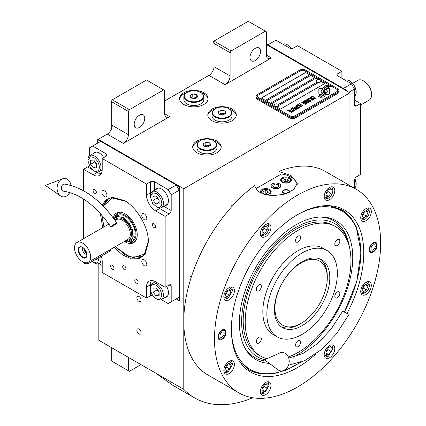 <?xml version="1.0" encoding="UTF-8"?>
<svg xmlns="http://www.w3.org/2000/svg" width="426" height="426" viewBox="0 0 426 426"><rect width="100%" height="100%" fill="white"/><g stroke="black" fill="none" stroke-linecap="round" stroke-linejoin="round"><path stroke-width="0.64" d="M98.182 263.806L98.182 339.921L183.782 389.337A144.302 83.315 120 0 0 194.709 397.943A144.302 83.315 120 0 0 252.879 397.756M111.271 129.445L111.271 101.537L112.278 99.79L129.397 109.674L163.637 89.907L164.644 90.488L164.644 113.747A7.12 4.111 -60 0 0 166.119 117.006A7.12 4.111 -60 0 0 169.681 116.655L123.354 143.397A7.12 4.111 -60 0 0 128.391 134.675L112.278 125.372A7.12 4.111 120 0 1 107.245 134.094L98.182 139.329L183.782 188.75L183.782 389.337M212.984 70.721L212.984 42.813L213.99 41.066L231.11 50.95L265.35 31.183L266.356 31.764L266.356 55.023A7.12 4.111 -60 0 0 267.832 58.282A7.12 4.111 -60 0 0 271.394 57.931L225.066 84.673A7.12 4.111 -60 0 0 230.104 75.956L213.99 66.653A7.12 4.111 120 0 1 208.953 75.37L164.644 100.957M141.081 332.711A2.993 1.725 -120 0 0 139.776 329.697A2.993 1.725 -120 0 0 137.47 328.899A2.993 1.725 -120 0 0 136.852 330.267A2.993 1.725 -120 0 0 138.157 333.276A2.993 1.725 -120 0 0 140.463 334.08A2.993 1.725 -120 0 0 141.081 332.711M141.081 300.149A2.993 1.725 -120 0 0 139.776 297.14A2.993 1.725 -120 0 0 137.47 296.336A2.993 1.725 -120 0 0 136.852 297.705A2.993 1.725 -120 0 0 138.157 300.719A2.993 1.725 -120 0 0 140.463 301.517A2.993 1.725 -120 0 0 141.081 300.149M183.782 104.445A14.244 8.222 0 0 0 199.299 106.223A14.244 8.222 0 0 0 208.09 98.63A14.244 8.222 0 0 0 203.921 92.815A14.244 8.222 0 0 0 188.398 91.031A14.244 8.222 0 0 0 179.607 98.63A14.244 8.222 0 0 0 183.782 104.445M211.978 120.723A14.244 8.222 0 0 0 227.495 122.507A14.244 8.222 0 0 0 236.292 114.908A14.244 8.222 0 0 0 232.117 109.093A14.244 8.222 0 0 0 216.594 107.309A14.244 8.222 0 0 0 207.803 114.908A14.244 8.222 0 0 0 211.978 120.723M196.871 152.7A14.244 8.222 0 0 0 212.393 154.484A14.244 8.222 0 0 0 221.185 146.885A14.244 8.222 0 0 0 217.01 141.07A14.244 8.222 0 0 0 201.493 139.291A14.244 8.222 0 0 0 192.701 146.885A14.244 8.222 0 0 0 196.871 152.7M346.418 90.781L346.418 90.2L345.912 90.488L266.356 44.56L349.943 92.815L183.782 188.75M128.391 134.675L128.391 111.42L111.271 101.537M230.104 75.956L230.104 52.696L212.984 42.813M349.943 185.64L349.943 92.815M128.391 357.361L128.391 370.732L111.271 360.849L111.271 347.478M128.391 370.732L129.397 371.318L140.979 364.629M156.001 373.304L172.679 385.221L194.709 397.943M201.147 92.73A14.244 8.222 0 0 1 203.921 93.976A14.244 8.222 180 0 1 208.058 99.21M186.551 92.73A14.244 8.222 0 0 0 179.644 99.21M229.342 109.008A14.244 8.222 0 0 1 232.117 110.259A14.244 8.222 180 0 1 236.254 115.489M214.752 109.008A14.244 8.222 0 0 0 207.84 115.489M214.241 140.99A14.244 8.222 0 0 1 217.01 142.236A14.244 8.222 180 0 1 221.147 147.465M199.645 140.99A14.244 8.222 0 0 0 192.733 147.465M134.179 124.355A7.476 4.319 120 0 0 135.729 127.779A7.476 4.319 120 0 0 141.491 125.776A7.476 4.319 120 0 0 144.755 118.252A7.476 4.319 120 0 0 143.205 114.828A7.476 4.319 120 0 0 137.444 116.831A7.476 4.319 120 0 0 134.179 124.355M129.397 109.674L128.391 111.42M249.993 57.494A7.476 4.319 120 0 0 251.542 60.918A7.476 4.319 120 0 0 257.304 58.91A7.476 4.319 120 0 0 260.568 51.386A7.476 4.319 120 0 0 259.019 47.968A7.476 4.319 120 0 0 253.257 49.97A7.476 4.319 120 0 0 249.993 57.494M231.11 50.95L230.104 52.696M112.278 99.79L146.517 80.024L163.637 89.907M213.99 41.066L248.23 21.3L265.35 31.183M319.378 94.178A1.779 1.028 0 0 0 320.634 94.476L320.869 94.476A8.259 4.771 0 0 0 322.551 92.873A3.126 1.805 0 0 1 322.051 92.639A3.126 1.805 0 0 1 321.135 91.361A3.126 1.805 0 0 1 322.588 89.838A12.402 7.157 0 0 1 322.466 88.848A12.402 7.157 0 0 1 322.509 88.246L320.634 88.246A1.779 1.028 0 0 0 318.856 89.268L318.856 93.448A1.779 1.028 0 0 0 319.378 94.178M322.519 92.921A3.126 1.805 180 0 1 322.051 92.698A3.126 1.805 180 0 1 321.135 91.42A3.126 1.805 180 0 1 321.135 91.388M339.112 90.546A4.271 2.465 180 0 0 337.861 88.805L305.634 70.199A4.271 2.465 180 0 0 299.59 70.199L257.293 94.615A4.271 2.465 180 0 0 256.042 96.361A4.271 2.465 180 0 0 257.293 98.108L257.293 99.21L289.52 117.816A4.271 2.465 180 0 0 295.564 117.816L337.861 93.395A4.271 2.465 180 0 0 339.112 91.654L339.112 90.546A4.271 2.465 180 0 1 337.861 92.293L337.861 93.395M257.293 99.21A4.271 2.465 180 0 1 256.042 97.463L256.042 96.361M278.263 104.546L317.114 82.117A2.279 1.315 0 0 1 316.443 81.185L316.443 80.924A2.279 1.315 0 0 0 317.114 81.856A2.279 1.315 180 0 0 319.596 82.138A2.279 1.315 180 0 0 321.002 80.924A2.279 1.315 180 0 0 320.757 80.328A2.705 2.705 0 0 0 316.694 80.328A2.279 1.315 0 0 0 316.443 80.924M261.372 98.076L305.634 72.521L309.611 74.822M266.41 100.983L310.666 75.429L314.644 77.729M320.975 81.382L324.718 83.539M278.705 105.51L318.568 82.5M317.828 79.566L315.703 78.336L271.442 103.891M305.634 72.463L261.324 98.049L265.35 100.371L309.659 74.79L305.634 72.521M318.472 82.495L278.705 105.451M294.552 116.069L336.849 91.654A2.849 1.645 0 0 0 337.685 90.488A2.849 1.645 0 0 0 336.849 89.327L304.627 70.721A2.849 1.645 0 0 0 300.596 70.721L258.3 95.142A2.849 1.645 0 0 0 257.469 96.303A2.849 1.645 0 0 0 258.3 97.463L290.527 116.069A2.849 1.645 0 0 0 294.552 116.069L294.552 116.128A2.849 1.645 180 0 1 290.527 116.128L258.3 97.522A2.849 1.645 180 0 1 257.469 96.361A2.849 1.645 180 0 1 257.469 96.335M314.697 77.697L310.666 75.37L266.356 100.957L270.388 103.278L314.697 77.697M317.892 79.54L315.703 78.277L271.394 103.859L274.147 105.451M276.676 106.915L280.457 109.093L324.766 83.512L320.991 81.329M323.472 91.51A10.836 6.257 180 0 1 323.472 91.537L323.472 91.478A10.836 6.257 0 0 1 323.425 92.064A7.343 4.239 0 0 1 321.193 94.732A84.38 48.718 0 0 1 318.147 96.329L321.683 96.004A13.073 7.546 0 0 0 323.456 94.54A6.821 3.941 0 0 0 324.261 92.682A6.821 3.941 0 0 0 324.218 92.24L324.218 92.298A255.057 147.258 180 0 1 323.936 90.695A10.746 6.204 180 0 1 323.882 90.099A10.746 6.204 180 0 1 323.882 90.067M323.472 91.478A10.836 6.257 0 0 0 323.148 89.961A7.774 4.489 0 0 1 322.908 88.848A7.774 4.489 0 0 1 323.19 87.649L323.19 87.703A7.774 4.489 0 0 0 322.908 88.88M323.882 90.099L323.882 90.04A10.746 6.204 0 0 1 324.127 88.725A7.056 4.074 0 0 1 326.188 86.622A50.662 29.25 0 0 1 328.616 85.386L327.44 85.216L326.172 85.85L325.081 85.695A8.2 4.734 0 0 0 323.19 87.649M323.882 90.04A10.746 6.204 0 0 0 323.936 90.637A255.057 147.258 0 0 0 324.218 92.24M324.681 92.618A10.842 6.257 180 0 1 324.681 92.644L324.681 92.586A10.842 6.257 0 0 1 324.596 93.374A8.185 4.729 0 0 1 322.796 95.781A17.78 10.267 0 0 1 319.963 97.373L323.43 97.037A7.732 4.462 0 0 0 325.464 94.599A9.393 5.426 0 0 0 325.56 93.837A9.393 5.426 0 0 0 325.368 92.74L325.368 92.799A20.581 11.88 180 0 1 325.043 91.51A6.683 3.855 180 0 1 325.017 91.164A6.683 3.855 180 0 1 325.017 91.137M324.681 92.586A10.842 6.257 0 0 0 324.442 91.276A8.094 4.675 0 0 1 324.25 90.275A8.094 4.675 0 0 1 324.447 89.258L324.447 89.311A8.094 4.675 0 0 0 324.25 90.301M325.017 91.164L325.017 91.105A6.683 3.855 0 0 1 325.72 89.385A11.241 6.491 0 0 1 327.871 87.665A28.601 16.513 0 0 1 330.368 86.393L326.944 86.744A8.445 4.878 0 0 0 324.447 89.258M325.017 91.105A6.683 3.855 0 0 0 325.043 91.452A20.581 11.88 0 0 0 325.368 92.74M326.007 94.476L327.887 94.476A1.779 1.028 0 0 0 329.66 93.448L329.66 89.268A1.779 1.028 0 0 0 327.887 88.246L327.653 88.246A8.254 4.766 0 0 0 325.97 89.843A3.126 1.805 0 0 1 327.392 91.361A3.126 1.805 0 0 1 325.933 92.889A12.418 7.167 0 0 1 326.055 93.874A12.418 7.167 0 0 1 326.007 94.476M311.672 97.203L312.013 97.437L312.034 96.904L312.801 96.723L314.974 97.98L314.66 98.422L313.738 98.433L314.867 98.736L315.506 98.363L315.096 97.735L312.854 96.521L311.891 96.468L311.491 96.787L311.672 97.203M313.557 99.578L313.919 99.279L313.738 98.864L312.04 97.767L310.831 97.341L309.936 97.682L311.816 99.194L313.557 99.578M312.546 100.163L309.223 98.012L308.003 98.715L308.456 98.97L309.468 98.385L312.546 100.163M310.447 101.372L310.815 101.074L310.634 100.658L308.935 99.562L307.721 99.136L306.832 99.476L308.706 100.989L310.447 101.372M305.165 100.35L307.471 102.224L304.494 100.738L308.019 102.778L308.323 102.602L305.676 100.488L309.638 101.841L306.113 99.806L308.685 101.521L305.165 100.35M304.83 102.538L306.693 103.454L307.748 102.932L304.223 100.898L303.317 101.505L304.83 102.538M305.415 104.279L305.777 103.981L305.602 103.566L303.903 102.469L302.689 102.043L301.8 102.384L303.674 103.896L305.415 104.279M299.457 103.646L300.905 104.716L300.026 105.222L300.479 105.483L301.358 104.977L302.332 105.536L301.32 106.122L301.768 106.383L302.982 105.68L299.308 103.795M297.971 104.503L301.496 106.537L297.822 104.652M300.82 106.931L297.502 104.78L296.283 105.478L296.736 105.739L297.747 105.153L300.82 106.931M296.011 105.637L299.537 107.671L295.862 105.781M296.693 108.018L298.014 108.465L299.068 107.943L295.34 106.026L296.911 106.937L296.214 107.427L296.693 108.018M295.17 108.891L296.491 109.344L297.545 108.822L293.818 106.905L295.394 107.81L294.691 108.305L295.17 108.891M291.283 108.364L291.735 108.625L292.747 108.039L293.951 108.731L293.072 109.242L293.519 109.498L294.398 108.992L295.372 109.557L294.361 110.142L294.808 110.403L296.027 109.7L292.502 107.666L291.283 108.364M292.88 111.079L293.253 111.298L294.542 110.558L293.626 110.653L290.271 108.949L293.423 110.771L292.88 111.079M291.325 111.979L291.703 112.192L292.987 111.452L292.071 111.548L288.716 109.849L291.869 111.665L291.325 111.979M287.907 110.318L291.432 112.352L287.752 110.462M313.435 99.04L312.897 99.354L312.018 99.077L310.469 98.071L310.751 97.645L313.232 98.725L313.376 99.221L312.354 99.29L310.421 97.921M310.33 100.834L309.787 101.148L308.909 100.871L307.364 99.865L307.647 99.439L310.123 100.52L310.266 101.015L309.244 101.084L307.316 99.716M306.044 102.181L307.093 102.788L306.454 103.161L305.65 102.932L305.405 102.554L306.044 102.181M304.558 102.261L303.802 101.745L304.468 101.271L305.596 101.921L304.558 102.32L303.802 101.745M305.298 103.742L304.755 104.05L303.876 103.779L302.332 102.767L302.609 102.346L305.091 103.427L305.234 103.917L304.212 103.992L302.279 102.623M296.693 107.666L297.364 107.192L298.488 107.842L297.667 108.231L296.693 107.666L296.97 108.002L297.849 108.273L298.488 107.842M295.175 108.545L295.841 108.071L296.97 108.721L296.15 109.109L295.175 108.545L295.676 109.008L296.326 109.152L296.97 108.721M337.685 90.52A2.849 1.645 180 0 1 337.685 90.546A2.849 1.645 180 0 1 336.849 91.712L294.552 116.128M257.293 98.108L289.52 116.708L289.52 117.816M337.861 92.293L295.564 116.708A4.271 2.465 180 0 1 289.52 116.708M323.472 91.537A10.836 6.257 180 0 1 323.425 92.123A7.343 4.239 180 0 1 321.193 94.79A84.38 48.718 180 0 1 318.238 96.345M325.081 85.695L325.081 85.754A8.2 4.734 0 0 0 323.19 87.703M326.172 85.85L325.081 85.754M327.44 85.216L326.172 85.908M328.521 85.429L327.44 85.275M324.261 92.714A6.821 3.941 0 0 0 324.218 92.298M325.56 93.864A9.393 5.426 0 0 0 325.368 92.799M330.272 86.441L326.944 86.803A8.445 4.878 0 0 0 324.447 89.311M324.681 92.644A10.842 6.257 180 0 1 324.596 93.432A8.185 4.729 180 0 1 322.796 95.839A17.78 10.267 180 0 1 320.059 97.389M329.66 93.448L329.66 89.327A1.779 1.028 0 0 0 327.887 88.299L327.653 88.299A8.254 4.766 0 0 0 325.997 89.859M327.392 91.388A3.126 1.805 180 0 1 327.392 91.42A3.126 1.805 180 0 1 325.949 92.943M326.055 93.906A12.418 7.167 180 0 1 326.055 93.933A12.418 7.167 180 0 1 326.018 94.476M322.503 88.299L320.634 88.299A1.779 1.028 0 0 0 318.856 89.327M322.573 89.843A12.402 7.157 180 0 1 322.466 88.901A12.402 7.157 180 0 1 322.466 88.874M311.891 96.468L311.587 96.702M312.418 96.425L312.136 96.473M312.854 96.521L312.418 96.484M313.222 96.654L312.854 96.58M313.632 96.851L313.222 96.713M314.755 97.501L313.632 96.91M315.096 97.735L314.755 97.559M314.963 98.246L314.66 98.481M313.914 99.29L311.635 97.629L310.543 97.389L309.942 97.735M312.695 100.073L309.223 98.071L308.057 98.741M310.81 101.079L308.525 99.423L307.439 99.183L306.837 99.53M307.471 102.224L304.542 100.77M308.28 102.623L305.676 100.488M309.59 101.867L305.959 99.95M308.685 101.521L305.208 100.387M307.694 102.959L304.223 100.957L303.333 101.542M307.093 102.788L306.278 103.23L305.378 102.655M305.596 101.921L304.558 102.32M305.777 103.987L303.493 102.331L302.407 102.091L301.8 102.432M300.905 104.716L300.08 105.254M302.332 105.536L301.368 106.154M302.934 105.712L299.457 103.704M301.448 106.569L297.971 104.562M300.974 106.841L297.502 104.833L296.336 105.51M299.489 107.698L296.011 105.696M299.015 107.975L295.388 106.053M296.911 106.937L296.224 107.464M297.497 108.848L293.871 106.931M295.394 107.81L294.707 108.337M293.951 108.731L293.12 109.269M295.372 109.557L294.409 110.169M295.974 109.727L292.502 107.719L291.336 108.396M294.488 110.584L293.626 110.712L290.324 108.981M293.423 110.771L292.934 111.111M292.934 111.484L292.071 111.607L288.769 109.876M291.869 111.665L291.379 112.006M291.379 112.379L287.907 110.377M274.163 105.478A2.279 1.315 180 0 0 274.147 105.605A2.279 1.315 180 0 0 274.818 106.537A2.279 1.315 0 0 0 277.299 106.819A2.279 1.315 0 0 0 278.705 105.605A2.279 1.315 0 0 0 278.695 105.478M274.818 106.276A2.279 1.315 0 0 0 277.299 106.559A2.279 1.315 0 0 0 278.705 105.344A2.279 1.315 0 0 0 278.46 104.748A2.705 2.705 0 0 0 274.397 104.748A2.279 1.315 180 0 0 274.147 105.344A2.279 1.315 180 0 0 274.818 106.276M320.991 81.057A2.279 1.315 180 0 1 321.002 81.185A2.279 1.315 180 0 1 319.596 82.399A2.279 1.315 180 0 1 317.114 82.117M320.336 79.992A2.279 1.315 180 0 1 320.757 80.328M316.017 353.841A93.608 54.043 -60 0 1 240.301 362.462A93.608 54.043 -60 0 1 231.382 329.293A93.608 54.043 -60 0 1 297.577 214.645A93.608 54.043 -60 0 1 330.757 205.79A93.608 54.043 -60 0 1 363.767 252.863A93.608 54.043 -60 0 1 347.014 313.355M356.322 189.325L325.608 171.593A117.496 67.835 120 0 0 278.945 171.454L291.033 175.523L297.289 183.441L293.674 189.57L284.131 194.261L271.729 195.843L260.818 192.962C257.512 191.013 255.499 188.494 254.775 185.406A117.496 67.835 120 0 0 183.782 321.31A117.496 67.835 120 0 0 208.112 375.098L238.826 392.831A117.496 67.835 120 0 0 329.373 361.354A117.496 67.835 120 0 0 380.658 243.113A117.496 67.835 120 0 0 356.322 189.325A117.496 67.835 120 0 0 265.781 220.801A117.496 67.835 120 0 0 214.496 339.048A117.496 67.835 120 0 0 238.826 392.831M329.554 205.694L341.849 209.746L349.986 216.499L356.035 226.078L361.019 252.123L356.732 281.517L344.421 312.008M300.612 362.361L286.528 369.992L272.864 373.916L260.254 373.948L249.274 370.087L239.62 361.466M278.945 171.454L278.945 175.374M218.021 337.009A5.698 3.291 -60 0 1 220.508 331.279A5.698 3.291 -60 0 1 224.896 329.751A5.698 3.291 -60 0 1 226.073 332.36A5.698 3.291 -60 0 1 223.586 338.095A5.698 3.291 -60 0 1 219.198 339.618A5.698 3.291 -60 0 1 218.021 337.009M369.076 249.801A5.698 3.291 -60 0 1 371.563 244.066A5.698 3.291 -60 0 1 375.956 242.538A5.698 3.291 -60 0 1 377.132 245.147A5.698 3.291 -60 0 1 374.646 250.882A5.698 3.291 -60 0 1 370.258 252.405A5.698 3.291 -60 0 1 369.076 249.801M223.836 370.508A7.476 4.319 120 0 0 225.386 373.932A7.476 4.319 120 0 0 231.148 371.93A7.476 4.319 120 0 0 234.412 364.406A7.476 4.319 120 0 0 232.862 360.982A7.476 4.319 120 0 0 227.101 362.984A7.476 4.319 120 0 0 223.836 370.508M260.371 391.6A7.476 4.319 120 0 0 261.915 395.024A7.476 4.319 120 0 0 267.677 393.022A7.476 4.319 120 0 0 270.941 385.498A7.476 4.319 120 0 0 269.397 382.074A7.476 4.319 120 0 0 263.635 384.076A7.476 4.319 120 0 0 260.371 391.6M324.207 354.746A7.476 4.319 120 0 0 325.757 358.17A7.476 4.319 120 0 0 331.519 356.163A7.476 4.319 120 0 0 334.783 348.638A7.476 4.319 120 0 0 333.233 345.22A7.476 4.319 120 0 0 327.472 347.222A7.476 4.319 120 0 0 324.207 354.746M360.742 291.469A7.476 4.319 120 0 0 362.292 294.893A7.476 4.319 120 0 0 368.053 292.891A7.476 4.319 120 0 0 371.318 285.361A7.476 4.319 120 0 0 369.768 281.943A7.476 4.319 120 0 0 364.006 283.945A7.476 4.319 120 0 0 360.742 291.469M360.742 217.755A7.476 4.319 120 0 0 362.292 221.174A7.476 4.319 120 0 0 368.053 219.172A7.476 4.319 120 0 0 371.318 211.647A7.476 4.319 120 0 0 369.768 208.223A7.476 4.319 120 0 0 364.006 210.226A7.476 4.319 120 0 0 360.742 217.755M324.207 196.663A7.476 4.319 120 0 0 325.757 200.082A7.476 4.319 120 0 0 331.519 198.079A7.476 4.319 120 0 0 334.783 190.555A7.476 4.319 120 0 0 333.233 187.131A7.476 4.319 120 0 0 327.472 189.133A7.476 4.319 120 0 0 324.207 196.663M260.371 233.517A7.476 4.319 120 0 0 261.915 236.941A7.476 4.319 120 0 0 267.677 234.939A7.476 4.319 120 0 0 270.941 227.415A7.476 4.319 120 0 0 269.397 223.991A7.476 4.319 120 0 0 263.635 225.993A7.476 4.319 120 0 0 260.371 233.517M223.836 296.794A7.476 4.319 120 0 0 225.386 300.218A7.476 4.319 120 0 0 231.148 298.216A7.476 4.319 120 0 0 234.412 290.692A7.476 4.319 120 0 0 232.862 287.268A7.476 4.319 120 0 0 227.101 289.27A7.476 4.319 120 0 0 223.836 296.794M256.09 188.574L281.453 173.93A21.364 12.333 180 0 1 291.033 177.12A21.364 12.333 180 0 1 297.172 184.559M279.349 183.867A4.84 2.796 0 0 0 274.072 183.26A4.84 2.796 0 0 0 271.08 185.843A4.84 2.796 0 0 0 272.502 187.818A4.84 2.796 0 0 0 277.779 188.425A4.84 2.796 0 0 0 280.766 185.843A4.84 2.796 0 0 0 279.349 183.867M285.841 193.708A3.562 2.055 180 0 1 283.476 193.111A3.562 2.055 180 0 1 282.433 191.657A3.562 2.055 180 0 1 284.632 189.756A3.562 2.055 180 0 1 288.514 190.204A3.562 2.055 180 0 1 289.558 191.657A3.562 2.055 180 0 1 289.419 192.222M289.771 177.85A5.341 3.083 0 0 0 283.95 177.179A5.341 3.083 0 0 0 280.654 180.028A5.341 3.083 0 0 0 282.22 182.206A5.341 3.083 0 0 0 288.04 182.876A5.341 3.083 0 0 0 291.336 180.028A5.341 3.083 0 0 0 289.771 177.85M264.775 194.677A5.341 3.083 0 0 0 271.197 191.657A5.341 3.083 0 0 0 269.631 189.474A5.341 3.083 0 0 0 263.811 188.809A5.341 3.083 0 0 0 260.515 191.657A5.341 3.083 0 0 0 261.218 193.186M282.47 178.75L282.875 178.515A4.414 2.551 0 0 0 282.875 182.12A4.414 2.551 0 0 0 289.116 182.12A4.414 2.551 0 0 0 289.116 178.515A4.414 2.551 0 0 0 282.875 178.515L282.47 178.75A4.984 2.876 0 0 0 281.011 180.784A4.984 2.876 0 0 0 281.069 181.215M289.52 178.75L289.116 178.515L289.52 178.75A4.984 2.876 0 0 1 290.979 180.784L290.979 181.135M288.375 180.688L287.742 179.309L285.356 178.941L283.61 179.948L284.248 181.327L286.634 181.694L288.375 180.688M285.356 178.941L285.356 181.268L285.047 181.449M286.943 181.513L285.356 181.268M287.742 179.309L287.742 181.055M290.921 181.215A4.984 2.876 0 0 0 290.979 180.784M262.331 190.374L262.73 190.145A4.414 2.551 0 0 0 262.73 193.75A4.414 2.551 0 0 0 268.976 193.75A4.414 2.551 0 0 0 268.976 190.145A4.414 2.551 0 0 0 262.73 190.145L262.331 190.374A4.984 2.876 0 0 0 260.872 192.414A4.984 2.876 0 0 0 260.925 192.845M269.381 190.374L268.976 190.145L269.381 190.374A4.984 2.876 0 0 1 270.84 192.414L270.84 192.765M268.236 192.312L267.597 190.939L265.217 190.571L263.47 191.578L264.109 192.951L266.49 193.324L268.236 192.312M265.217 190.571L265.217 192.898L264.903 193.074M266.804 193.143L265.217 192.898M267.597 190.939L267.597 192.685M270.782 192.845A4.984 2.876 0 0 0 270.84 192.414M286.836 193.345A3.041 1.757 180 0 1 283.844 192.898A3.041 1.757 0 0 1 283.215 190.939A3.041 1.757 0 0 1 288.146 190.411A3.041 1.757 180 0 1 288.775 190.939L289.243 191.551A3.562 2.055 180 0 1 289.499 192.019M283.215 190.939L282.747 191.551A3.562 2.055 0 0 0 282.491 192.019M288.775 190.939A3.041 1.757 180 0 1 288.503 192.653M248.875 369.848A92.57 53.447 120 0 0 271.399 373.543L272.981 373.33A91.505 52.829 120 0 0 299.707 362.696M344.389 311.992A91.505 52.829 120 0 0 360.769 252.852A91.505 52.829 120 0 0 356.509 228.65L355.907 227.175A92.57 53.447 120 0 0 341.444 209.517M231.387 329.49A91.505 52.829 120 0 0 272.981 373.33M356.509 228.65A91.505 52.829 120 0 0 297.747 214.55M293.067 357.302A80.168 46.285 -60 0 0 352.749 257.48A80.168 46.285 120 0 0 320.687 217.031A80.168 46.285 120 0 0 239.38 322.935A80.168 46.285 -60 0 0 245.009 348.122A80.168 46.285 -60 0 0 269.333 363.362M266.298 361.094A78.954 45.587 -60 0 1 244.487 347.137M264.727 359.704A76.989 44.453 -60 0 1 241.622 321.641A76.989 44.453 120 0 1 290.074 231.185A76.989 44.453 120 0 1 349.187 245.786L348.708 243.592A78.954 45.587 -60 0 0 319.575 217.074M349.634 248.076A76.989 44.453 120 0 0 349.187 245.786M335.464 226.616A74.768 43.17 -60 0 0 298.078 230.322A74.768 43.17 120 0 0 249.231 296.208A74.768 43.17 120 0 0 260.696 356.12L258.683 354.959A74.768 43.17 -60 0 1 243.193 320.73A74.768 43.17 120 0 1 275.835 245.488A74.768 43.17 120 0 1 333.452 225.455L335.464 226.616A74.768 43.17 -60 0 1 346.924 286.533A74.768 43.17 -60 0 1 298.078 352.419A74.768 43.17 120 0 1 288.349 356.993M272.4 183.808L272.4 183.808A4.984 2.876 0 0 0 272.4 187.877A4.984 2.876 0 0 0 279.451 187.877A4.984 2.876 0 0 0 279.451 183.808L279.451 183.808A4.984 2.876 0 0 0 272.4 183.808M278.253 184.501L275.074 184.005L272.747 185.353L273.598 187.184L276.778 187.674L279.099 186.332L278.253 184.501L278.253 186.822M275.074 184.005L275.074 187.413M302.109 325.672A39.165 22.61 -60 0 1 282.523 327.615A39.165 22.61 -60 0 1 276.522 296.23A39.165 22.61 -60 0 1 302.109 261.718A39.165 22.61 -60 0 1 321.689 259.775A39.165 22.61 -60 0 1 327.695 291.16A39.165 22.61 -60 0 1 302.109 325.672M281.309 326.817A39.165 22.61 120 0 0 299.59 324.218A39.165 22.61 120 0 1 281.309 326.817M327.274 277.145A39.165 22.61 120 0 0 320.389 259.12A39.165 22.61 -60 0 1 327.285 276.25L327.285 277.997A37.03 21.38 -60 0 0 301.102 262.879A37.03 21.38 -60 0 0 274.919 308.232A37.03 21.38 120 0 0 301.102 323.35A37.03 21.38 120 0 0 327.285 277.997M260.696 356.12A74.768 43.17 120 0 0 266.985 358.697M302.109 252.996A49.847 28.782 -60 0 1 327.03 250.525A49.847 28.782 -60 0 1 334.671 290.468A49.847 28.782 -60 0 1 302.109 334.394A49.847 28.782 120 0 1 277.182 336.865A49.847 28.782 120 0 1 269.546 296.922A49.847 28.782 120 0 1 302.109 252.996M277.182 336.865L273.157 334.538A49.847 28.782 120 0 1 265.515 294.595A49.847 28.782 120 0 1 298.078 250.669A49.847 28.782 -60 0 1 323.004 248.204L327.03 250.525M258.832 290.772A3.562 2.055 120 0 0 261.159 287.635A3.562 2.055 120 0 0 260.616 284.781A3.562 2.055 120 0 0 258.832 284.957A3.562 2.055 120 0 0 256.505 288.093A3.562 2.055 120 0 0 257.054 290.947A3.562 2.055 120 0 0 258.832 290.772M258.832 343.1A3.562 2.055 120 0 0 261.159 339.964A3.562 2.055 120 0 0 260.616 337.11A3.562 2.055 120 0 0 258.832 337.285A3.562 2.055 120 0 0 256.505 340.422A3.562 2.055 120 0 0 257.054 343.276A3.562 2.055 120 0 0 258.832 343.1M298.078 346.604A3.562 2.055 120 0 0 300.405 343.468A3.562 2.055 120 0 0 299.861 340.614A3.562 2.055 120 0 0 298.078 340.789A3.562 2.055 120 0 0 295.756 343.926A3.562 2.055 120 0 0 296.299 346.78A3.562 2.055 120 0 0 298.078 346.604M337.323 297.785A3.562 2.055 120 0 0 339.65 294.643A3.562 2.055 120 0 0 339.107 291.794A3.562 2.055 120 0 0 337.323 291.97A3.562 2.055 120 0 0 335.001 295.106A3.562 2.055 120 0 0 335.544 297.96A3.562 2.055 120 0 0 337.323 297.785M337.323 245.456A3.562 2.055 120 0 0 339.65 242.319A3.562 2.055 120 0 0 339.107 239.465A3.562 2.055 120 0 0 337.323 239.641A3.562 2.055 120 0 0 335.001 242.777A3.562 2.055 120 0 0 335.544 245.632A3.562 2.055 120 0 0 337.323 245.456M298.078 241.947A3.562 2.055 120 0 0 300.405 238.81A3.562 2.055 120 0 0 299.861 235.956A3.562 2.055 120 0 0 298.078 236.137A3.562 2.055 120 0 0 295.756 239.274A3.562 2.055 120 0 0 296.299 242.128A3.562 2.055 120 0 0 298.078 241.947M224.38 299.169L228.118 298.275L232.548 290.601L231.451 286.916M223.836 296.965L228.118 298.275M232.548 290.601L229.273 287.555M229.571 295.229L231.025 291.48L229.571 289.414L226.664 291.091L225.21 294.84L226.664 296.906L229.571 295.229L226.547 293.482L227.713 290.489M231.025 291.48L228.506 290.026M225.498 294.089L226.547 293.482M224.38 372.888L228.118 371.994L232.548 364.321L231.451 360.63M223.836 370.679L228.118 371.994M232.548 364.321L229.273 361.269M229.571 368.943L231.025 365.199L229.571 363.128L226.664 364.81L225.21 368.554L226.664 370.62L229.571 368.943L226.547 367.201L227.713 364.203M231.025 365.199L228.506 363.745M225.498 367.803L226.547 367.201M324.213 354.917L328.489 356.227L324.75 357.121M328.489 356.227L332.919 348.553L331.822 344.868M332.919 348.553L329.644 345.507M331.007 347.978L328.489 347.754L325.97 350.886L325.97 354.246L328.489 354.469L331.007 351.338L331.007 347.978M331.007 351.338L327.983 349.592L327.983 348.383M325.97 352.1L327.983 349.592M328.489 354.469L325.97 353.016M360.742 217.92L365.023 219.236C367.691 217.366 369.172 214.81 369.454 211.562L368.357 207.877M365.023 219.236L361.28 220.13M369.454 211.562L366.174 208.511M363.57 212.052L362.116 215.796L363.57 217.867L366.477 216.184L367.931 212.441L366.477 210.375L363.57 212.052M367.931 212.441L365.412 210.987M366.477 216.184L363.453 214.443L364.619 211.445M362.404 215.05L363.453 214.443M260.371 233.688L264.647 235.003C267.32 233.134 268.801 230.572 269.078 227.324L265.803 224.278M269.078 227.324L267.986 223.639M260.909 235.892L264.647 235.003M262.134 233.017L264.647 233.24L267.166 230.109L267.166 226.754L264.647 226.525L262.134 229.657L262.134 233.017M264.647 233.24L262.134 231.787M267.166 230.109L264.147 228.363L264.147 227.154M262.134 230.871L264.147 228.363M260.371 391.771L264.647 393.086L260.909 393.981M264.647 393.086L269.078 385.413L267.986 381.723M269.078 385.413L265.803 382.362M267.166 384.838L264.647 384.614L262.134 387.745L262.134 391.1L264.647 391.324L267.166 388.192L267.166 384.838M267.166 388.192L264.147 386.451L264.147 385.237M262.134 388.954L264.147 386.451M264.647 391.324L262.134 389.87M360.742 291.64L365.023 292.95C367.691 291.086 369.172 288.524 369.454 285.276L368.357 281.591M365.023 292.95L361.28 293.844M369.454 285.276L366.174 282.23M363.57 285.766L362.116 289.515L363.57 291.581L366.477 289.904L367.931 286.155L366.477 284.089L363.57 285.766M367.931 286.155L365.412 284.701M366.477 289.904L363.453 288.157L364.619 285.159M362.404 288.764L363.453 288.157M324.213 196.828L328.489 198.143C331.162 196.274 332.637 193.718 332.919 190.47L329.644 187.419M332.919 190.47L331.822 186.785M324.75 199.038L328.489 198.143M325.97 196.157L328.489 196.386L331.007 193.25L331.007 189.895L328.489 189.671L325.97 192.802L325.97 196.157M328.489 196.386L325.97 194.932M331.007 193.25L327.983 191.508L327.983 190.294M325.97 194.011L327.983 191.508M224.348 329.538A5.698 3.291 -60 0 1 224.806 330.272L225.269 331.407A4.872 2.817 -60 0 1 225.492 332.695A4.872 2.817 120 0 1 220.817 339.112L219.603 339.277A5.698 3.291 120 0 1 218.74 339.25M220.817 339.112A4.872 2.817 120 0 1 218.602 336.673A4.872 2.817 -60 0 1 221.424 331.13A4.872 2.817 -60 0 1 225.269 331.407M224.161 333.462A2.993 1.725 120 0 0 223.543 332.094A2.993 1.725 120 0 0 221.238 332.898A2.993 1.725 120 0 0 219.933 335.906A2.993 1.725 120 0 0 220.551 337.275A2.993 1.725 120 0 0 222.857 336.476A2.993 1.725 120 0 0 224.161 333.462M371.877 251.899A4.872 2.817 -60 0 1 369.656 249.46A4.872 2.817 120 0 1 372.478 243.922A4.872 2.817 120 0 1 376.323 244.194A4.872 2.817 120 0 1 376.552 245.482A4.872 2.817 -60 0 1 371.877 251.899L370.663 252.064A5.698 3.291 -60 0 1 369.8 252.038M376.323 244.194L375.86 243.06A5.698 3.291 120 0 0 375.407 242.325M370.987 248.693A2.993 1.725 120 0 0 371.61 250.062A2.993 1.725 120 0 0 373.916 249.263A2.993 1.725 120 0 0 375.221 246.249A2.993 1.725 120 0 0 374.598 244.881A2.993 1.725 120 0 0 372.297 245.685A2.993 1.725 120 0 0 370.987 248.693M102.655 227.66L100.344 213.442M102.096 204.991L106.228 199.608L112.315 197.318L124.365 200.534C137.204 207.569 148.727 227.521 148.397 242.16L145.16 254.2L139.35 258.63L131.49 258.901L122.651 254.977L114.051 247.394M102.991 205.891L108.635 198.718L112.922 197.275M89.62 155.687L89.62 147.758L100.696 141.363L176.226 184.969L179.25 190.204L179.25 297.183L171.193 301.837L171.193 286.139A2.849 1.645 -60 0 0 170.602 284.834A2.849 1.645 -60 0 0 169.175 284.973L171.193 286.139M171.193 301.837L168.169 303.578L161.305 299.616M152.63 295.25A2.849 1.645 0 0 0 150.548 295.729L150.548 290.495M101.244 256.17A12.817 7.402 60 0 1 102.208 261.426L102.208 272.475L146.517 298.056L150.548 295.729M102.208 265.499L98.869 263.566M83.576 238.677L83.576 199.059M83.576 190.747L83.576 169.271L87.607 166.944A2.849 1.645 120 0 0 89.066 165.384M176.226 184.969L168.169 189.618L154.574 181.769A2.849 1.645 180 0 0 150.548 181.769L146.517 184.096L146.517 195.145L150.548 192.818L150.548 181.769M92.639 146.011L106.234 153.861A2.849 1.645 180 0 1 107.07 155.027A2.849 1.645 180 0 1 106.234 156.188L102.208 158.515L146.517 184.096M179.25 190.204L171.193 194.852L168.169 189.618M171.193 194.852L171.193 210.55A2.849 1.645 -60 0 1 169.175 214.038L165.15 216.365L165.15 287.3L169.175 284.973M110.616 266.282A2.348 1.358 -120 0 0 111.644 268.646A2.348 1.358 -120 0 0 113.454 269.275A2.348 1.358 -120 0 0 113.939 268.199A2.348 1.358 -120 0 0 112.917 265.835A2.348 1.358 -120 0 0 111.106 265.206A2.348 1.358 -120 0 0 110.616 266.282M134.786 280.233A2.348 1.358 -120 0 0 135.814 282.598A2.348 1.358 -120 0 0 137.625 283.231A2.348 1.358 -120 0 0 138.109 282.156A2.348 1.358 -120 0 0 137.081 279.791A2.348 1.358 -120 0 0 135.271 279.158A2.348 1.358 -120 0 0 134.786 280.233M164.958 297.518A9.612 5.549 -120 0 0 166.433 297.076A9.612 5.549 -120 0 0 168.419 292.678A9.612 5.549 -120 0 0 166.678 286.416M146.517 298.056L146.517 287.007A12.817 7.402 60 0 1 149.175 281.139A12.817 7.402 60 0 1 155.581 281.778L165.15 287.3M152.354 224.678A2.348 1.358 -120 0 0 153.381 227.042A2.348 1.358 -120 0 0 155.192 227.67A2.348 1.358 -120 0 0 155.676 226.595A2.348 1.358 -120 0 0 154.654 224.23A2.348 1.358 -120 0 0 152.838 223.602A2.348 1.358 -120 0 0 152.354 224.678M93.049 190.438A2.348 1.358 -120 0 0 94.077 192.802A2.348 1.358 -120 0 0 95.887 193.431A2.348 1.358 -120 0 0 96.372 192.355A2.348 1.358 -120 0 0 95.344 189.991A2.348 1.358 -120 0 0 93.534 189.362A2.348 1.358 -120 0 0 93.049 190.438M122.704 266.862A2.348 1.358 -120 0 0 123.726 269.227A2.348 1.358 -120 0 0 125.537 269.855A2.348 1.358 -120 0 0 126.027 268.779A2.348 1.358 -120 0 0 124.999 266.415A2.348 1.358 -120 0 0 123.189 265.787A2.348 1.358 -120 0 0 122.704 266.862M165.15 216.365L155.581 210.843A12.817 7.402 60 0 1 146.517 195.145M102.208 158.515L102.208 169.564A12.817 7.402 60 0 1 99.551 175.427A12.817 7.402 60 0 1 93.145 174.793L97.171 172.466L96.063 171.827M83.576 169.271L93.145 174.793M141.783 215.322A3.562 2.055 -120 0 0 143.338 218.905A3.562 2.055 -120 0 0 146.081 219.859A3.562 2.055 -120 0 0 146.821 218.229A3.562 2.055 -120 0 0 145.266 214.645A3.562 2.055 -120 0 0 142.524 213.692A3.562 2.055 -120 0 0 141.783 215.322M101.905 192.296A3.562 2.055 -120 0 0 103.459 195.88A3.562 2.055 -120 0 0 106.207 196.833A3.562 2.055 -120 0 0 106.942 195.204A3.562 2.055 -120 0 0 105.387 191.62A3.562 2.055 -120 0 0 102.645 190.667A3.562 2.055 -120 0 0 101.905 192.296M141.783 261.367A3.562 2.055 -120 0 0 143.338 264.951A3.562 2.055 -120 0 0 146.081 265.904A3.562 2.055 -120 0 0 146.821 264.274A3.562 2.055 -120 0 0 145.266 260.691A3.562 2.055 -120 0 0 142.524 259.738A3.562 2.055 -120 0 0 141.783 261.367M103.736 157.631A9.612 5.549 -120 0 0 94.38 152.513A9.612 5.549 -120 0 0 93.262 153.573M164.958 205.651A9.612 5.549 -120 0 0 166.433 205.215A9.612 5.549 -120 0 0 168.419 200.811A9.612 5.549 -120 0 0 164.223 191.136A9.612 5.549 -120 0 0 156.816 188.564A9.612 5.549 -120 0 0 155.698 189.618M145.495 253.699L142.103 256.686L129.461 256.979L115.334 246.654M103.939 226.92L101.718 214.965M115.387 246.622L125.116 254.705L115.387 246.622L125.116 254.705L133.418 257.73L144.505 253.88L148.376 241.057M125.324 201.115L112.267 198.042L103.23 206.131M108.864 198.591A33.468 19.324 -120 0 0 103.715 204.927A33.468 19.324 -120 0 1 108.864 198.591A33.468 19.324 -120 0 0 103.715 204.927L103.396 205.71M133.429 257.73L134.27 257.847L133.429 257.73L144.505 253.88L148.376 241.276L144.505 253.88L133.418 257.73L125.116 254.705L134.27 257.847A33.468 19.324 -120 0 0 142.332 256.553A33.468 19.324 -120 0 1 134.27 257.847A33.468 19.324 -120 0 0 142.332 256.553M101.867 215.135L103.992 226.888M124.408 241.414A17.146 9.899 60 0 0 125.116 241.851A17.146 9.899 -120 0 0 136.038 240.237A17.146 9.899 -120 0 1 125.116 241.851A17.146 9.899 60 0 1 124.408 241.414A17.146 9.899 60 0 0 125.116 241.851A17.146 9.899 -120 0 0 136.038 240.237A17.146 9.899 -120 0 0 125.116 213.847A17.146 9.899 60 0 0 119.85 212.196A17.146 9.899 60 0 1 125.116 213.847A17.146 9.899 -120 0 1 136.038 240.237A17.146 9.899 -120 0 0 125.116 213.847A17.146 9.899 60 0 0 119.85 212.196A17.146 9.899 60 0 0 113.289 217.947A17.146 9.899 60 0 1 119.85 212.196A17.146 9.899 60 0 0 113.289 217.947M136.315 239.694A16.497 9.526 60 0 1 128.657 241.893A16.497 9.526 60 0 0 136.315 239.694A16.497 9.526 60 0 1 128.657 241.893L128.471 241.835M114.685 217.952L114.727 217.761A16.497 9.526 60 0 1 120.457 212.233A16.497 9.526 60 0 0 114.727 217.761A16.497 9.526 60 0 1 120.457 212.233M128.647 241.814A15.437 8.914 -120 0 0 135.889 232A15.437 8.914 -120 0 0 125.116 215.242A15.437 8.914 60 0 0 114.786 217.814A15.437 8.914 60 0 1 125.116 215.242A15.437 8.914 -120 0 1 135.889 232A15.437 8.914 -120 0 1 128.647 241.814A15.437 8.914 -120 0 0 135.889 232A15.437 8.914 -120 0 0 125.116 215.242A15.437 8.914 60 0 0 114.786 217.814M127.875 241.893L130.478 241.201L132.241 240.184A14.244 8.222 -120 0 0 134.424 228.773A14.244 8.222 -120 0 0 125.116 216.222A14.244 8.222 60 0 0 117.997 215.513A14.244 8.222 60 0 1 125.116 216.222A14.244 8.222 -120 0 1 134.424 228.773A14.244 8.222 -120 0 1 132.241 240.184A14.244 8.222 -120 0 0 134.424 228.773A14.244 8.222 -120 0 0 125.116 216.222A14.244 8.222 60 0 0 117.997 215.513L116.234 216.53L114.333 218.442M125.116 200.992L112.267 198.042L103.39 205.721L112.267 198.042L125.116 200.992M97.676 143.109L97.676 139.616L179.25 186.71L179.25 300.671L176.226 298.93M179.25 300.671L179.751 300.383L179.751 186.423L179.25 186.71M97.676 139.616L98.182 139.329L179.751 186.423M92.138 261.426L94.455 262.996A9.255 5.346 -120 0 0 99.082 263.454A9.255 5.346 -120 0 0 100.637 256.521M94.455 262.996L93.645 262.533L97.575 263.007L99.189 257.357M94.923 259.817L96.67 259.663L96.67 258.811M156.89 299.047L156.086 298.578C158.797 300.522 160.714 299.419 161.827 295.266C160.714 289.829 158.797 286.512 156.086 285.324C152.625 283.748 150.708 284.85 150.346 288.636L150.346 288.636C150.708 292.843 152.625 296.161 156.086 298.578L156.89 299.047A9.255 5.346 -120 0 0 161.518 299.505A9.255 5.346 -120 0 0 162.94 292.087A9.255 5.346 -120 0 0 156.89 283.929A9.255 5.346 -120 0 0 152.263 283.471A9.255 5.346 -120 0 0 150.346 287.704L150.346 288.636L150.346 287.704M159.106 291.682L156.086 287.923L153.062 288.194L153.062 292.22L156.086 295.979L159.106 295.708L159.106 291.682M156.086 295.979L159.106 294.233M153.062 292.22L157.093 289.893L159.106 292.401M157.093 289.174L157.093 289.893M156.89 207.18L156.086 206.716C159.548 208.293 161.459 207.185 161.827 203.399C161.459 199.192 159.548 195.88 156.086 193.457L152.641 192.797L150.346 196.769L152.641 203.399L156.89 207.18A9.255 5.346 -120 0 0 161.518 207.638A9.255 5.346 -120 0 0 163.435 203.399A9.255 5.346 -120 0 0 156.89 192.062A9.255 5.346 -120 0 0 152.263 191.604A9.255 5.346 -120 0 0 150.346 195.843L150.346 196.769M153.062 200.353L156.086 204.113L159.106 203.846L159.106 199.815L156.086 196.056L153.062 196.327L153.062 200.353L157.093 198.031L159.106 200.534M156.086 204.113L159.106 202.371M157.093 197.313L157.093 198.031M94.455 171.13L93.651 170.666C97.112 172.242 99.024 171.14 99.386 167.354C99.024 163.142 97.112 159.83 93.651 157.412L90.206 156.747L87.91 160.724L90.206 167.354L94.455 171.13A9.255 5.346 -120 0 0 99.082 171.587A9.255 5.346 -120 0 0 100.999 167.354A9.255 5.346 -120 0 0 94.455 156.012A9.255 5.346 -120 0 0 89.827 155.554A9.255 5.346 -120 0 0 87.91 159.793L87.91 160.724M90.626 164.308L93.651 168.068L96.67 167.796L96.67 163.77L93.651 160.011L90.626 160.277L90.626 164.308L94.657 161.981L96.67 164.489M93.651 168.068L96.67 166.321M94.657 161.262L94.657 161.981M348.937 92.234L354.475 89.034L351.455 83.805L343.399 88.454L267.869 44.847L275.926 40.198L289.52 48.047A2.849 1.645 180 0 0 293.546 48.047L297.577 45.72L341.886 71.302L337.861 73.629L337.861 75.956A2.849 1.645 180 0 1 337.025 74.79A2.849 1.645 180 0 1 337.861 73.629M354.475 188.26L354.475 180.32A2.849 1.645 -60 0 1 356.487 176.833L360.518 174.506L360.518 103.571L356.487 105.898A2.849 1.645 -60 0 1 355.066 106.037A2.849 1.645 -60 0 1 354.475 104.732L354.475 89.034M351.455 83.805L337.861 75.956M341.886 71.302L341.886 78.277M360.518 103.571L354.475 100.083M346.418 90.2L266.356 43.974M355.028 178.393L356.184 183.984A9.255 5.346 60 0 1 354.475 188.09M354.879 178.691A9.255 5.346 60 0 1 356.184 183.984L356.184 183.052M282.789 44.16A9.255 5.346 60 0 1 287.204 44.73L287.204 44.73A9.255 5.346 60 0 1 291.128 48.511M288.008 45.199L291.464 48.527M345.225 80.205A9.255 5.346 60 0 1 349.639 80.78L349.639 80.78A9.255 5.346 60 0 1 356.184 92.117A9.255 5.346 60 0 1 354.475 96.223M350.444 81.244L353.889 84.561L356.184 91.185L356.184 92.117M86.473 252.453A2.993 1.725 60 0 1 84.486 249.013M86.686 253.22A3.775 2.178 60 0 1 83.933 248.55A3.775 2.178 -120 0 1 83.933 248.449M83.097 247.788A3.775 2.178 -120 0 0 82.548 249.343A3.775 2.178 60 0 0 84.034 252.969A3.775 2.178 60 0 0 86.84 254.269M86.851 254.652A5.767 3.328 -120 0 0 81.318 247.059A5.767 3.328 -120 0 0 78.698 249.94A5.767 3.328 60 0 0 82.032 256.5A5.767 3.328 60 0 0 86.584 256.175A5.767 3.328 60 0 0 86.851 254.652M87 254.972A6.268 3.616 -120 0 0 82.569 247.298A6.268 3.616 -120 0 0 78.139 249.854A6.268 3.616 -120 0 0 82.569 257.533A6.268 3.616 -120 0 0 87 254.972M90.626 257.064A11.395 6.576 -120 0 0 85.653 245.6A11.395 6.576 -120 0 0 76.872 242.548A11.395 6.576 -120 0 0 74.513 247.762A11.395 6.576 -120 0 0 79.486 259.226A11.395 6.576 -120 0 0 88.267 262.283A11.395 6.576 -120 0 0 90.626 257.064M124.498 241.366L127.811 241.899L131.991 238.789L132.401 231.707L128.87 223.57L122.853 217.739L117.917 216.413L114.019 218.932M130.478 241.201L133.231 236.835L132.662 229.79L128.95 222.431L123.354 217.239L116.234 216.53M110.302 250.089A3.562 2.055 180 0 1 109.258 251.542L89.114 263.172A3.562 2.055 180 0 1 85.456 263.662A3.562 2.055 180 0 1 83.07 261.985M196.972 144.909A9.968 5.756 180 0 0 199.89 148.978A9.968 5.756 0 0 0 210.758 150.229A9.968 5.756 0 0 0 216.909 144.909L216.909 148.051A9.968 5.756 0 0 1 210.758 153.365A9.968 5.756 0 0 1 199.89 152.119A9.968 5.756 180 0 1 196.972 148.051L196.972 144.909A9.968 5.756 180 0 1 199.89 140.841A9.968 5.756 180 0 1 200.044 140.75M216.909 144.909A9.968 5.756 0 0 0 213.99 140.841L213.687 140.665L213.99 140.841M200.193 148.456A9.542 5.511 180 0 1 200.193 140.665A9.542 5.511 180 0 1 213.687 140.665A9.542 5.511 0 0 1 213.687 148.456A9.542 5.511 0 0 1 200.193 148.456M204.033 146.24L208.005 146.853L210.913 145.175L209.848 142.88L205.875 142.268L202.968 143.945L204.033 146.24L205.875 145.175L205.875 142.268M209.848 142.88L209.848 145.788L205.875 145.175M212.079 112.933A9.968 5.756 180 0 0 214.997 117.001A9.968 5.756 0 0 0 225.86 118.247A9.968 5.756 0 0 0 232.016 112.933L232.016 116.069A9.968 5.756 0 0 1 225.86 121.389A9.968 5.756 0 0 1 214.997 120.143A9.968 5.756 180 0 1 212.079 116.069L212.079 112.933A9.968 5.756 180 0 1 214.997 108.859A9.968 5.756 180 0 1 215.151 108.774M232.016 112.933A9.968 5.756 0 0 0 229.097 108.859L228.794 108.689L229.097 108.859M215.3 116.479A9.542 5.511 180 0 1 215.3 108.689A9.542 5.511 180 0 1 228.794 108.689A9.542 5.511 0 0 1 228.794 116.479A9.542 5.511 0 0 1 215.3 116.479M219.14 114.259L223.112 114.876L226.02 113.199L224.955 110.904L220.982 110.291L218.075 111.969L219.14 114.259L220.982 113.199L220.982 110.291M224.955 110.904L224.955 113.811L220.982 113.199M183.883 96.654A9.968 5.756 180 0 0 186.801 100.722A9.968 5.756 0 0 0 197.664 101.968A9.968 5.756 0 0 0 203.82 96.654L203.82 99.79A9.968 5.756 0 0 1 197.664 105.11A9.968 5.756 0 0 1 186.801 103.859A9.968 5.756 180 0 1 183.883 99.79L183.883 96.654A9.968 5.756 180 0 1 186.801 92.58A9.968 5.756 180 0 1 186.955 92.495M203.82 96.654A9.968 5.756 0 0 0 200.902 92.58L200.598 92.41L200.902 92.58M187.105 100.201A9.542 5.511 180 0 1 187.105 92.41A9.542 5.511 180 0 1 200.598 92.41A9.542 5.511 0 0 1 200.598 100.201A9.542 5.511 0 0 1 187.105 100.201M190.944 97.98L194.916 98.598L197.818 96.915L196.759 94.625L192.786 94.013L189.879 95.69L190.944 97.98L192.786 96.915L192.786 94.013M196.759 94.625L196.759 97.533L192.786 96.915M115.446 223.586A3.562 0.33 146.2 0 0 112.363 225.62A3.562 0.33 146.2 0 0 110.925 226.936A3.562 0.33 146.2 0 0 112.315 226.328A3.562 0.33 146.2 0 0 115.403 224.294A3.562 0.33 146.2 0 0 116.841 222.979A3.562 0.33 146.2 0 0 115.446 223.586M116.841 222.979C101.17 200.316 83.72 187.365 64.502 184.123A3.562 2.668 96.9 0 0 63.149 184.421A3.562 2.668 96.9 0 0 61.408 188.244A3.562 2.668 96.9 0 0 63.644 191.194C80.242 193.846 96.004 205.758 110.925 226.936M70.945 185.422A9.255 6.933 96.9 0 0 62.585 178.803A9.255 6.933 96.9 0 0 61.669 179.239A9.255 6.933 96.9 0 0 57.132 187.451A9.255 6.933 96.9 0 0 60.508 195.896A9.255 6.933 96.9 0 0 66.477 196.077A9.255 6.933 96.9 0 0 69.747 192.488M347.653 313.712L342.589 311.262L347.653 313.712M285.196 353.292A9.255 7.327 96.4 0 1 288.386 365.497A9.255 7.327 96.4 0 1 278.487 370.146A9.255 7.327 96.4 0 1 277.843 369.72L264.546 359.784L279.706 353.032A9.255 7.327 96.4 0 1 285.196 353.292M352.834 83.224L357.84 80.333A11.395 6.576 60 0 1 363.538 80.897L364.044 81.185A10.682 6.166 60 0 1 371.594 94.268L371.594 94.849A11.395 6.576 60 0 1 369.235 100.067L360.518 105.1M363.538 80.897A11.395 6.576 60 0 1 371.594 94.849M107.245 134.094L123.354 143.397M271.394 57.931L266.356 55.023M208.953 75.37L225.066 84.673M169.681 116.655L164.644 113.747M295.564 116.708L295.564 117.816M150.548 285.963L150.548 284.685A12.817 7.402 60 0 1 151.512 280.542M151.257 284.382A2.849 1.645 -0 0 0 150.548 284.685L146.517 287.007M92.144 169.564L87.607 166.944M97.788 172.003A2.849 1.645 -60 0 1 97.171 172.466A12.817 7.402 60 0 0 101.244 173.701M106.234 153.861L106.234 156.188M154.574 190.268L154.574 181.769M151.257 192.52A2.849 1.645 0 0 0 150.548 192.818A12.817 7.402 60 0 0 150.596 193.921M171.193 210.55L163.834 206.301M169.175 214.038L159.612 208.516A12.817 7.402 60 0 1 158.68 207.925M160.224 208.048A2.849 1.645 -60 0 1 159.612 208.516L155.581 210.843M354.475 104.732L356.487 105.898M88.267 262.283L127.944 239.375A11.395 6.576 -120 0 0 130.303 234.156A11.395 6.576 -120 0 0 125.329 222.691A11.395 6.576 -120 0 0 116.554 219.64L115.116 220.466M126.304 240.323A12.247 7.072 -120 0 0 131.512 234.156A12.247 7.072 -120 0 0 124.759 220.503A12.247 7.072 -120 0 0 115.031 220.349M109.258 250.163L109.258 251.542M89.114 261.793L89.114 263.172M281.011 180.784L281.011 181.135M260.872 192.414L260.872 192.765M190.23 276.218L191.37 276.879M231.036 205.545L232.17 206.2M301.102 323.35L299.59 324.218M102.208 261.649L99.082 263.454M167.551 296.022L161.518 299.505M155.383 281.666L152.263 283.471M158.291 188.122L152.263 191.604M167.551 204.155L161.518 207.638M95.855 152.077L89.827 155.554M102.208 169.788L99.082 171.587M76.872 242.548L108.923 224.044M200.193 140.665L199.89 140.841M215.3 108.689L214.997 108.859M187.105 92.41L186.801 92.58M60.508 195.896L45.342 185.385L62.585 178.803M342.589 311.262L331.199 329.021L317.461 343.617L302.774 353.623L288.753 358.112M348.899 314.558L336.449 333.867L321.31 349.693L304.851 360.534L288.461 365.306"/></g></svg>
